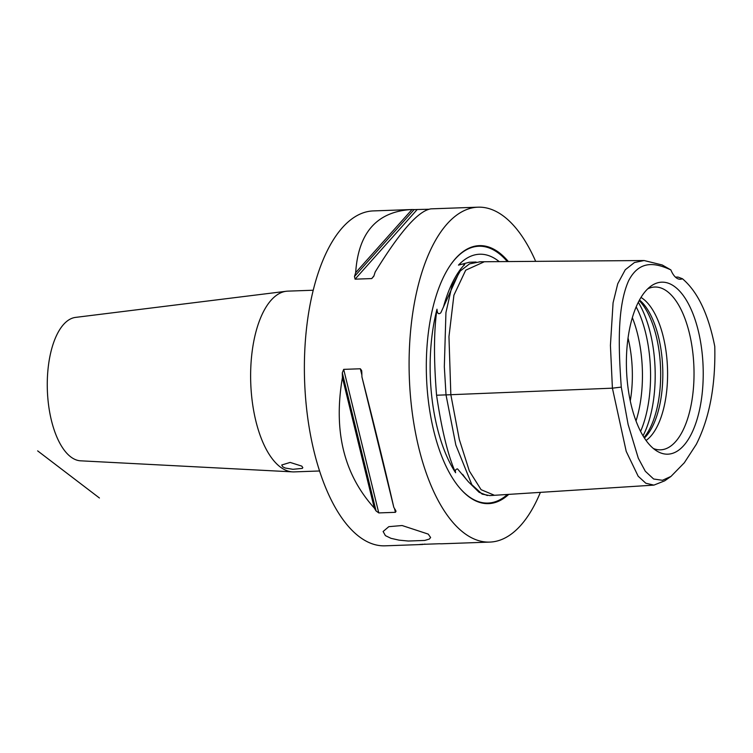 <?xml version="1.0" encoding="UTF-8"?>
<svg xmlns="http://www.w3.org/2000/svg" width="753" height="753" viewBox="0 0 753 753"><rect width="100%" height="100%" fill="white"/><g stroke="black" fill="none" stroke-linecap="round" stroke-linejoin="round"><path stroke-width="1.13" d="M301.784 466.116L302.828 467.66L302.264 468.394L292.908 469.307L285.227 468.027L282.742 466.794L281.726 464.996L290.15 462.427L301.784 466.116M428.241 534.103L430.612 537.51L429.351 539.063L424.711 540.447L408.305 541.03L399.052 540.146L391.005 538.339L385.404 535.628L383.117 531.505L388.821 526.667L402.111 525.528L428.241 534.103M313.21 290.234L287.787 291.138A90.426 40.267 88 0 0 286.215 291.27L75.516 317.399A71.808 31.974 88 0 0 48.437 365.506A71.808 31.974 88 0 0 80.637 460.817L292.653 471.877A90.426 40.267 88 0 0 294.235 471.886L319.658 470.983M639.184 300.541A76.42 34.026 -92 0 1 660.569 368.33A76.42 34.026 -92 0 1 644.069 437.474M630.27 400.888A74.472 33.16 88 0 0 631.155 394.958A74.472 33.16 88 0 0 628.03 338.022M647.684 288.879A81.456 36.266 -92 0 1 649.952 287.928A81.456 36.266 -92 0 1 667.374 291.533A81.456 36.266 -92 0 1 693.551 386.684A81.456 36.266 -92 0 1 655.712 449.287A81.456 36.266 -92 0 1 653.378 448.506M654.536 449.428A86.058 38.318 -92 0 1 626.43 367.003A86.058 38.318 -92 0 1 650.865 286.187A86.058 38.318 -92 0 1 675.065 286.931A86.058 38.318 -92 0 1 702.116 394.007A86.058 38.318 -92 0 1 656.748 450.962A86.058 38.318 -92 0 1 654.536 449.428M646.074 440.449A74.472 33.16 88 0 0 666.377 393.706A74.472 33.16 88 0 0 643.222 298.96A74.472 33.16 88 0 0 640.972 297.426M639.495 299.958A74.472 33.16 -92 0 1 661.614 393.875A74.472 33.16 -92 0 1 644.417 438.03M675.45 277.132L678.067 277.076L682.444 278.751A26.6 11.841 -92 0 1 680.345 279.25A26.6 11.841 -92 0 1 670.867 269.913L662.198 264.971L644.107 260.529L634.45 262.533L625.263 269.753L617.752 283.73L613.074 302.819L610.419 345.401L612.405 388.171L626.214 451.386L638.168 476.225L645.829 483.238L653.886 485.12L664.711 480.819L670.998 476.404L662.452 480.292L653.623 479.002L645.302 471.246L638.299 458.201L628.124 424.523L621.272 387.098C618.712 351.114 616.603 307.704 628.614 280.737C639.899 258.919 656.71 263.418 670.867 269.913M682.444 278.751C697.673 291.656 708.441 314.227 714.776 346.465C715.661 385.508 709.514 418.141 696.309 444.345L684.308 462.784L670.998 476.404M621.272 387.098L612.405 388.171L446.021 394.901L455.838 445.042L471.83 484.668L482.155 494.128L489.714 495.578M436.561 395.221C441.766 430.17 448.11 456.017 455.612 472.752A120.489 53.651 -92 0 1 436.985 309.219C433.822 330.595 433.681 359.256 436.561 395.221L446.021 394.883L444.326 366.749L445.936 312.57L452.007 285.792L460.262 270.986L469.552 263.87L480.245 261.78M487.398 495.549L479.077 492.293L468.47 481.873L457.513 468.884C455.574 469.213 454.944 470.503 455.612 472.752M436.985 309.219C437.258 313.54 438.538 314.726 440.825 312.777L460.789 268.859L464.036 265.065M463.603 265.517C466.822 263.729 462.389 263.578 458.473 265.112A120.489 53.651 -92 0 1 498.288 260.886A120.489 53.651 -92 0 1 499.248 261.63M476.103 262.025L469.27 262.27L458.473 265.112M508.736 494.382A129.074 57.473 -92 0 1 459.349 487.558A129.074 57.473 -92 0 1 426.49 376.679A129.074 57.473 -92 0 1 451.367 263.738A129.074 57.473 -92 0 1 508.379 261.564M535.665 261.357A167.561 74.613 88 0 0 477.948 207.179A167.561 74.613 88 0 0 411.835 319.649A167.561 74.613 88 0 0 489.892 542.085A167.561 74.613 88 0 0 540.381 492.358M393.8 507.324A167.561 74.613 88 0 0 395.57 510.252L396.012 511.249L395.429 512.322L378.768 512.915L376.058 510.948A167.561 74.613 -92 0 1 374.288 508.021L342.417 377.62A167.561 74.613 -92 0 1 342.304 372.829L343.688 369.365L360.339 368.772L361.619 370.485L361.816 372.133A167.561 74.613 88 0 0 361.929 376.924C375.352 429.492 385.969 472.959 393.8 507.324L361.929 376.924M374.288 508.021C343.895 474.465 333.278 430.998 342.417 377.62M477.948 207.179L431.045 208.854C418.677 210.445 400.059 231.491 375.182 271.984A167.561 74.613 88 0 0 373.987 275.767L371.737 278.572L355.077 279.165L354.475 276.464A167.561 74.613 -92 0 1 355.67 272.68L411.995 209.541A167.561 74.613 -92 0 1 414.122 209.598L428.579 209.249M355.67 272.68C358.287 232.978 376.604 211.951 410.62 209.579L411.995 209.541M422.377 544.184L422.104 544.494A167.561 74.613 -92 0 1 419.967 544.438L439.479 543.741A167.561 74.613 88 0 0 441.616 543.798L489.892 542.085M425.031 544.09L422.104 544.494M286.215 291.27A90.426 40.267 88 0 0 252.104 351.839A90.426 40.267 88 0 0 292.653 471.877M410.62 209.579L373.234 210.915A167.561 74.613 88 0 0 307.12 323.385A167.561 74.613 88 0 0 385.178 545.821L422.565 544.485M99.434 498.006L37.65 450.878M638.28 302.264A85.108 37.895 -92 0 1 643.043 435.818M636.163 306.857A85.108 37.895 -92 0 1 640.596 431.384M632.332 317.634A81.992 36.511 -92 0 1 636.012 420.918M479.614 261.79L484.367 261.743L465.712 270.186L453.918 295.157L448.957 336.666L450.84 394.713L459.283 439.394L469.364 471.049L481.092 489.685L494.467 495.295L653.886 485.12M443.573 306.622A120.979 53.868 -92 0 1 459.631 270.478L460.789 268.859M468.47 481.873L467.114 480.254A120.979 53.868 -92 0 1 462.681 474.371M451.188 264.002A128.499 57.219 -92 0 1 498.74 253.337A128.499 57.219 -92 0 1 507.324 261.573M507.466 494.457A128.499 57.219 -92 0 1 459.151 487.323M376.058 510.948L342.304 372.829M378.768 512.915L343.688 369.365M395.429 512.322L394.487 508.482M361.873 375.05L360.339 368.772M354.475 276.464L414.122 209.598M355.077 279.165L417.077 209.663M371.737 278.572L373.827 276.219M484.358 261.743L644.107 260.529M489.714 495.596L494.467 495.295"/></g></svg>
